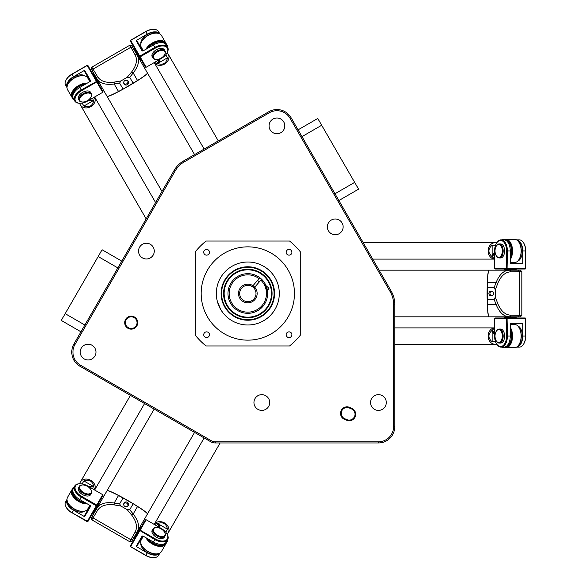 <?xml version="1.0" encoding="UTF-8"?>
<svg xmlns="http://www.w3.org/2000/svg" width="587" height="587" viewBox="0 0 587 587"><rect width="100%" height="100%" fill="white"/><g stroke="black" fill="none" stroke-linecap="round" stroke-linejoin="round"><path stroke-width="0.88" d="M215.341 442.958L378.424 442.958A16.326 16.326 0 0 0 394.75 426.632L394.75 304.147A25.652 25.652 0 0 0 391.309 291.321L291.079 117.716A16.326 16.326 0 0 0 268.78 111.743L183.584 160.933A25.652 25.652 0 0 0 174.192 170.325L73.962 343.931A16.326 16.326 0 0 0 79.935 366.229L210.674 441.71A9.326 9.326 0 0 0 215.341 442.958L215.341 441.791A8.159 8.159 0 0 1 211.254 440.698L80.522 365.217A15.159 15.159 0 0 1 74.967 344.51L175.205 170.905A24.485 24.485 0 0 1 184.164 161.939L269.36 112.755A15.159 15.159 0 0 1 290.073 118.303L390.304 291.908A24.485 24.485 0 0 1 393.584 304.147L393.584 426.632A15.159 15.159 0 0 1 378.424 441.791L215.341 441.791M385.241 398.595A7.873 7.873 0 0 1 378.424 410.401A7.873 7.873 0 0 1 371.608 398.595A7.873 7.873 0 0 1 385.241 398.595M139.589 247.171A7.873 7.873 0 0 1 153.222 247.171A7.873 7.873 0 0 1 146.405 258.977A7.873 7.873 0 0 1 139.589 247.171M261.817 410.401A7.873 7.873 0 0 1 255 398.595A7.873 7.873 0 0 1 268.633 398.595A7.873 7.873 0 0 1 261.817 410.401M342.067 222.928A7.873 7.873 0 0 1 335.25 234.741A7.873 7.873 0 0 1 328.434 222.928A7.873 7.873 0 0 1 342.067 222.928M283.756 121.942A7.873 7.873 0 0 1 276.939 133.755A7.873 7.873 0 0 1 270.123 121.942A7.873 7.873 0 0 1 283.756 121.942M94.918 348.157A7.873 7.873 0 0 1 88.101 359.963A7.873 7.873 0 0 1 81.285 348.157A7.873 7.873 0 0 1 94.918 348.157M136.844 319.401A6.501 6.501 0 0 0 125.581 319.401A6.501 6.501 0 0 0 131.217 329.153A6.501 6.501 0 0 0 136.844 319.401M349.551 407.356A6.501 6.501 0 0 0 341.032 410.834A6.501 6.501 0 0 0 344.51 419.353L346.66 420.255A6.501 6.501 0 0 0 355.179 416.777A6.501 6.501 0 0 0 351.701 408.266L349.551 407.356L349.287 407.98L351.437 408.882A5.833 5.833 0 0 1 354.555 416.521A5.833 5.833 0 0 1 346.924 419.632L344.774 418.729A5.833 5.833 0 0 1 341.656 411.098A5.833 5.833 0 0 1 349.287 407.98M136.265 319.739A5.833 5.833 0 0 1 131.217 328.485A5.833 5.833 0 0 1 126.161 319.739A5.833 5.833 0 0 1 136.265 319.739M80.955 331.809L61.268 320.436L65.179 313.656L84.873 325.029M117.855 267.899L98.161 256.534L65.179 313.656M98.161 256.534L102.079 249.746L121.773 261.12M334.972 193.747L354.665 182.374L321.683 125.251L301.989 136.617M298.079 129.837L317.772 118.464L321.683 125.251M354.665 182.374L358.584 189.161L338.89 200.527M195.346 251.757A67.05 67.05 0 0 1 206.081 241.03L289.56 241.03A67.05 67.05 0 0 1 300.295 251.757L300.295 335.243A67.05 67.05 0 0 1 289.56 345.97L206.081 345.97A67.05 67.05 0 0 1 195.346 335.243L195.346 251.757M208.025 254.758A2.869 2.869 0 0 1 203.726 252.271A2.869 2.869 0 0 1 208.025 249.791A2.869 2.869 0 0 1 208.025 254.758M286.566 253.709A2.869 2.869 0 0 1 289.046 249.409A2.869 2.869 0 0 1 291.534 253.709A2.869 2.869 0 0 1 286.566 253.709M287.615 332.242A2.869 2.869 0 0 1 291.915 334.729A2.869 2.869 0 0 1 287.615 337.209A2.869 2.869 0 0 1 287.615 332.242M209.075 333.291A2.869 2.869 0 0 1 206.595 337.591A2.869 2.869 0 0 1 204.115 333.291A2.869 2.869 0 0 1 209.075 333.291M288.217 270.181A46.644 46.644 0 0 1 247.824 340.144A46.644 46.644 0 0 1 207.424 270.181A46.644 46.644 0 0 1 288.217 270.181M275.09 277.761A31.485 31.485 0 0 0 232.078 266.234A31.485 31.485 0 0 0 220.558 309.239A31.485 31.485 0 0 0 263.563 320.766A31.485 31.485 0 0 0 275.09 277.761M222.627 312.379L220.558 309.239L217.183 300.735M220.558 309.239L222.297 311.932M488.832 270.321A23.209 1.82 90 0 0 487.1 293.5A23.209 1.82 90 0 0 488.832 316.679M488.978 316.811A23.319 1.827 -90 0 1 488.92 316.819A23.319 1.827 -90 0 1 487.093 293.5A23.319 1.827 -90 0 1 488.92 270.181A23.319 1.827 -90 0 1 488.978 270.189M494.137 287.667L495.347 289.883L497.732 283.411L496.088 282.523L494.137 287.667L487.21 287.667L487.423 304.477A23.319 1.827 90 0 0 489.037 316.819L509.729 316.819L511.042 315.19C505.414 315.072 500.982 311.205 497.732 303.589L495.347 297.117L494.137 299.333L496.088 304.477C499.442 312.695 503.991 316.811 509.729 316.819L520.398 316.819L521.828 315.388L511.042 315.19M491.825 291.152A2.407 2.399 -90 0 0 491.825 295.848M488.876 293.5A2.407 2.399 90 0 1 491.282 291.086A2.407 2.399 90 0 1 493.682 293.5A2.407 2.399 90 0 1 491.282 295.907A2.407 2.399 90 0 1 488.876 293.5M487.423 304.477L496.088 304.477L497.732 303.589M516.582 317.985L516.002 317.406L504.336 317.406L504.336 316.819L502.949 316.819M497.732 283.411C500.975 275.795 505.414 271.928 511.035 271.81L521.828 271.612L521.828 315.388M495.347 289.883L495.347 297.117M511.035 271.81L509.729 270.181C503.984 270.189 499.442 274.305 496.088 282.523L487.423 282.523L487.21 287.667M521.828 271.612L520.398 270.181L489.037 270.181A23.319 1.827 90 0 0 487.423 282.523M487.21 299.333L494.137 299.333M107.238 96.363A23.209 1.82 -30 0 0 128.179 86.274A23.209 1.82 -30 0 0 147.388 73.184M147.432 73.001A23.319 1.827 150 0 1 147.469 73.045A23.319 1.827 150 0 1 128.186 86.282A23.319 1.827 150 0 1 107.076 96.363A23.319 1.827 150 0 1 107.054 96.305M119.616 83.105L120.922 80.947L114.127 82.121L114.186 83.985L119.616 83.105L123.079 89.099L137.527 80.507A23.319 1.827 -30 0 0 147.41 72.942L137.065 55.024L134.995 54.701C137.71 59.632 136.58 65.406 131.605 72.025L127.188 77.33L129.712 77.271L133.19 73.008C138.635 65.993 139.926 59.999 137.065 55.024L131.73 45.786L129.771 45.258L134.995 54.701M123.784 83.361A2.407 2.399 150 0 0 127.849 81.013M127.291 84.741A2.407 2.399 -30 0 1 124.004 83.868A2.407 2.399 -30 0 1 124.892 80.58A2.407 2.399 -30 0 1 128.179 81.454A2.407 2.399 -30 0 1 127.291 84.741M137.527 80.507L133.19 73.008L131.605 72.025M134.65 48.501L134.438 49.301L140.264 59.397L139.757 59.691L140.454 60.894M114.127 82.121C105.909 83.112 100.34 81.204 97.427 76.391L91.865 67.145L129.771 45.258M120.922 80.947L127.188 77.33M97.427 76.391L96.672 78.342C99.555 83.31 105.396 85.188 114.186 83.985L118.515 91.484L123.079 89.099M91.865 67.145L91.337 69.105L107.017 96.261A23.319 1.827 -30 0 0 118.515 91.484M133.176 83.266L129.712 77.271M147.388 513.816A23.209 1.82 -150 0 0 128.179 500.726A23.209 1.82 -150 0 0 107.238 490.637M107.054 490.695A23.319 1.827 30 0 1 107.076 490.637A23.319 1.827 30 0 1 128.186 500.718A23.319 1.827 30 0 1 147.469 513.955A23.319 1.827 30 0 1 147.432 513.999M129.712 509.729L127.196 509.67L131.605 514.975L133.198 513.992L129.712 509.729L133.176 503.734L118.515 495.516A23.319 1.827 -150 0 0 107.017 490.739L96.672 508.658L97.427 510.609C100.34 505.796 105.909 503.888 114.127 504.879L120.922 506.053L119.616 503.895L114.186 503.015C105.389 501.812 99.548 503.69 96.672 508.658L91.337 517.895L91.858 519.855L97.427 510.609M127.849 505.987A2.407 2.399 30 0 0 123.784 503.639M127.298 502.259A2.407 2.399 -150 0 1 128.179 505.546A2.407 2.399 -150 0 1 124.892 506.42A2.407 2.399 -150 0 1 124.004 503.132A2.407 2.399 -150 0 1 127.298 502.259M118.515 495.516L114.186 503.015L114.127 504.879M131.605 514.975C136.58 521.594 137.71 527.368 134.995 532.299L129.771 541.742L91.865 519.855M127.196 509.67L120.922 506.053M134.995 532.299L137.065 531.976C139.926 527.001 138.635 521.007 133.198 513.992L137.527 506.493L133.176 503.734M129.771 541.742L131.73 541.214L147.41 514.058A23.319 1.827 -150 0 0 137.527 506.493M140.462 526.106L137.065 531.976M123.079 497.901L119.616 503.895M161.08 528.858A6.413 3.661 -150 0 1 164.514 532.13A6.413 3.661 -150 0 1 161.858 536.547A6.413 3.661 -150 0 1 154.043 532.035A6.413 3.661 -150 0 1 156.538 527.522A6.413 3.661 -150 0 1 161.08 528.858M156.303 527.53A7 3.999 30 0 0 156.054 527.53A7 3.999 30 0 0 152.95 528.953A7 3.999 30 0 0 157.015 535.909A7 3.999 30 0 0 165.072 535.946A7 3.999 30 0 0 164.749 532.548A7 3.999 30 0 0 164.624 532.336M165.072 535.946L164.353 537.193A7 3.999 -150 0 1 156.296 537.156A7 3.999 -150 0 1 152.231 530.193L152.95 528.953M87.36 486.3A6.413 3.661 -150 0 1 90.794 489.565A6.413 3.661 -150 0 1 88.138 493.983A6.413 3.661 -150 0 1 80.324 489.47A6.413 3.661 -150 0 1 82.818 484.957A6.413 3.661 -150 0 1 87.36 486.3M82.584 484.965A7 3.999 30 0 0 82.334 484.965A7 3.999 30 0 0 79.23 486.388A7 3.999 30 0 0 83.295 493.351A7 3.999 30 0 0 91.352 493.388A7 3.999 30 0 0 91.029 489.991A7 3.999 30 0 0 90.904 489.771M91.352 493.388L90.633 494.628A7 3.999 -150 0 1 82.576 494.592A7 3.999 -150 0 1 78.511 487.628L79.23 486.388M87.155 521.645L87.896 521.52L102.982 495.391L102.718 494.68L96.723 505.069L96.987 505.774L96.319 505.774L87.155 521.645L72.076 512.774A11.08 6.332 -150 0 1 66.155 507.131A11.08 6.332 -150 0 1 65.649 501.753L66.999 499.412A11.08 6.332 -150 0 0 73.514 510.286L84.117 516.406L84.858 516.289L90.603 506.339L90.339 505.634L84.117 516.406M159.906 553.049L158.556 555.39A11.08 6.332 -150 0 1 153.647 557.643A11.08 6.332 -150 0 1 145.796 555.331L130.652 546.592L146.141 519.752L145.4 519.877L130.314 546.013L130.578 546.717L145.723 555.463A10.493 5.995 30 0 0 153.163 557.65A10.493 5.995 30 0 0 153.398 557.643M136.367 546.02L136.632 546.724L142.854 535.953L142.105 536.078L136.367 546.02L142.105 536.078M90.603 506.339L84.858 516.289M159.899 553.057A11.08 6.332 -150 0 1 147.234 552.851L136.632 546.724M158.666 553.578A10.493 5.995 -150 0 1 147.403 552.558A10.493 5.995 -150 0 1 140.887 543.313M90.339 505.634L79.737 499.515L81.167 497.028L96.319 505.774L96.723 505.069L81.578 496.323A10.493 5.995 -150 0 1 75.033 488.318A10.493 5.995 -150 0 1 80.14 483.747A10.493 5.995 -150 0 1 87.573 485.933L102.718 494.68M79.898 483.754A11.08 6.332 30 0 0 79.649 483.754A11.08 6.332 30 0 0 74.74 486.007L73.302 488.494A11.08 6.332 30 0 0 79.737 499.515M146.141 519.752L161.293 528.498A10.493 5.995 -150 0 1 166.906 533.847A10.493 5.995 -150 0 1 165.497 540.546A10.493 5.995 -150 0 1 155.298 538.888L140.146 530.142L139.405 530.259L154.887 539.585A11.08 6.332 30 0 0 167.647 539.644A11.08 6.332 30 0 0 167.141 534.265A11.08 6.332 30 0 0 167.016 534.053M130.314 546.013L130.578 546.717M142.854 535.953L153.456 542.072A11.08 6.332 30 0 0 166.209 542.131L167.647 539.644M66.28 507.344A10.493 5.995 30 0 0 66.39 507.557A10.493 5.995 30 0 0 72.003 512.899M148.203 539.042A10.493 5.995 30 0 0 164.573 543.665M72.803 490.681A10.493 5.995 30 0 0 84.983 502.545M84.946 511.02A10.493 5.995 -150 0 1 73.683 510A10.493 5.995 -150 0 1 67.167 500.755M87.896 521.52L72.076 512.774L73.514 510.286M74.74 486.007A11.08 6.332 30 0 0 81.167 497.028L81.578 496.323M502.347 336.065A6.413 3.661 90 0 1 500.109 341.972A6.413 3.661 90 0 1 496.132 340.665A6.413 3.661 90 0 1 496.132 331.457A6.413 3.661 90 0 1 500.109 330.158A6.413 3.661 90 0 1 502.347 336.065M496.257 340.864A7 3.999 -90 0 0 496.382 341.084A7 3.999 -90 0 0 499.163 343.057A7 3.999 -90 0 0 503.162 336.065A7 3.999 -90 0 0 499.163 329.065A7 3.999 -90 0 0 496.382 331.039A7 3.999 -90 0 0 496.257 331.259M499.163 329.065L500.601 329.065A7 3.999 90 0 1 504.593 336.065A7 3.999 90 0 1 500.601 343.057L499.163 343.057M502.347 250.935A6.413 3.661 90 0 1 500.109 256.842A6.413 3.661 90 0 1 496.132 255.543A6.413 3.661 90 0 1 496.132 246.335A6.413 3.661 90 0 1 500.109 245.028A6.413 3.661 90 0 1 502.347 250.935M496.257 255.741A7 3.999 -90 0 0 496.382 255.961A7 3.999 -90 0 0 499.163 257.935A7 3.999 -90 0 0 503.162 250.935A7 3.999 -90 0 0 499.163 243.943A7 3.999 -90 0 0 496.382 245.916A7 3.999 -90 0 0 496.257 246.136M499.163 243.943L500.601 243.943A7 3.999 90 0 1 504.593 250.935A7 3.999 90 0 1 500.601 257.935L499.163 257.935M522.716 263.181L510.279 263.181L510.756 263.761L522.239 263.761L522.716 263.181L522.716 250.935A11.08 6.332 90 0 0 516.56 239.863L519.26 239.863A11.08 6.332 90 0 1 523.67 242.989A11.08 6.332 90 0 1 525.592 250.935L525.592 268.428L494.599 268.428L495.083 269.015L525.255 269.015L525.732 268.428L525.732 250.935A10.493 5.995 -90 0 0 523.912 243.407A10.493 5.995 -90 0 0 523.787 243.201M516.582 269.015L516.002 269.594L504.336 269.594L504.336 270.181L509.729 270.181M494.599 318.572L494.599 336.065A10.493 5.995 90 0 0 496.426 343.593A10.493 5.995 90 0 0 502.934 345.728A10.493 5.995 90 0 0 506.596 336.065L506.596 318.572L507.073 317.985L495.083 317.985L494.599 318.572L525.592 318.572L525.592 336.065A11.08 6.332 90 0 1 523.67 344.011A11.08 6.332 90 0 1 519.26 347.137L516.553 347.137A11.08 6.332 90 0 0 522.716 336.065L525.732 336.065L525.732 318.572L525.255 317.985L507.073 317.985L507.403 336.065L510.279 336.065L510.279 323.819L522.716 323.819L522.239 323.232L510.756 323.232L510.279 323.819M510.756 323.232L522.239 323.232M522.239 263.761L510.756 263.761M522.716 323.819L522.716 336.065M517.639 325.8A10.493 5.995 90 0 1 522.386 336.065A10.493 5.995 90 0 1 517.639 346.33M510.279 263.181L510.279 250.935A11.08 6.332 -90 0 0 503.947 239.863L505.385 239.863A11.08 6.332 90 0 1 511.108 246.202A11.08 6.332 90 0 1 510.279 257.964M525.732 318.572L525.255 317.985M523.787 343.799A10.493 5.995 -90 0 0 523.912 343.593A10.493 5.995 -90 0 0 525.732 336.065M496.543 343.799A11.08 6.332 -90 0 0 496.668 344.011A11.08 6.332 -90 0 0 501.078 347.137A11.08 6.332 -90 0 0 507.403 336.065L506.596 336.065M506.097 346.484A10.493 5.995 -90 0 0 511.38 336.065A10.493 5.995 -90 0 0 510.279 329.997M510.279 257.003A10.493 5.995 -90 0 0 511.38 250.935A10.493 5.995 -90 0 0 506.097 240.516M517.639 240.67A10.493 5.995 90 0 1 522.386 250.935A10.493 5.995 90 0 1 517.639 261.2M501.078 347.137L503.947 347.137A11.08 6.332 -90 0 0 510.279 336.065M494.599 268.428L494.599 250.935A10.493 5.995 90 0 1 496.426 243.407A10.493 5.995 90 0 1 502.934 241.272A10.493 5.995 90 0 1 506.596 250.935L506.596 268.428L507.073 269.015L507.403 250.935A11.08 6.332 -90 0 0 501.078 239.863A11.08 6.332 -90 0 0 496.668 242.989A11.08 6.332 -90 0 0 496.543 243.201M525.255 269.015L525.732 268.428M157.419 51.795A6.413 3.661 -30 0 1 163.648 50.776A6.413 3.661 -30 0 1 164.514 54.87A6.413 3.661 -30 0 1 156.538 59.478A6.413 3.661 -30 0 1 153.42 56.682A6.413 3.661 -30 0 1 157.419 51.795M164.624 54.664A7 3.999 150 0 0 164.749 54.452A7 3.999 150 0 0 165.072 51.054A7 3.999 150 0 0 157.015 51.091A7 3.999 150 0 0 152.95 58.047A7 3.999 150 0 0 156.054 59.47A7 3.999 150 0 0 156.303 59.47M152.95 58.047L152.231 56.807A7 3.999 -30 0 1 156.296 49.844A7 3.999 -30 0 1 164.353 49.807L165.072 51.054M83.699 94.353A6.413 3.661 -30 0 1 89.928 93.34A6.413 3.661 -30 0 1 90.794 97.435A6.413 3.661 -30 0 1 82.818 102.043A6.413 3.661 -30 0 1 79.7 99.247A6.413 3.661 -30 0 1 83.699 94.353M90.904 97.229A7 3.999 150 0 0 91.029 97.009A7 3.999 150 0 0 91.352 93.612A7 3.999 150 0 0 83.295 93.649A7 3.999 150 0 0 79.23 100.612A7 3.999 150 0 0 82.334 102.035A7 3.999 150 0 0 82.584 102.035M79.23 100.612L78.511 99.372A7 3.999 -30 0 1 82.576 92.408A7 3.999 -30 0 1 90.633 92.372L91.352 93.612M84.117 70.594L90.339 81.366L90.603 80.661L84.858 70.711L84.117 70.594L73.514 76.714A11.08 6.332 -30 0 0 66.999 87.58L65.649 85.247A11.08 6.332 -30 0 1 66.155 79.869A11.08 6.332 -30 0 1 72.076 74.226L87.228 65.48L102.718 92.32L102.982 91.609L87.896 65.48L87.155 65.355L72.003 74.101A10.493 5.995 150 0 0 66.39 79.443A10.493 5.995 150 0 0 66.28 79.656M92.232 72.993L93.032 73.206L98.858 83.303L99.364 83.009L96.672 78.342M153.398 29.357A10.493 5.995 150 0 0 153.163 29.35A10.493 5.995 150 0 0 145.723 31.537L130.578 40.283L130.314 40.987L145.4 67.123L146.141 67.248L130.652 40.408L145.796 31.669A11.08 6.332 -30 0 1 153.647 29.357A11.08 6.332 -30 0 1 158.556 31.61L159.906 33.951M142.105 50.922L142.846 51.047L136.632 40.276L136.367 40.98L142.105 50.922L136.367 40.98M84.858 70.711L90.603 80.661M136.632 40.276L147.234 34.149A11.08 6.332 -30 0 1 159.899 33.943M140.887 43.687A10.493 5.995 -30 0 1 147.403 34.442A10.493 5.995 -30 0 1 158.666 33.422M90.339 81.366L79.737 87.485A11.08 6.332 150 0 0 73.302 98.506L72.59 97.266A11.08 6.332 -30 0 1 75.217 89.143A11.08 6.332 -30 0 1 85.819 83.978M146.141 67.248L161.293 58.502A10.493 5.995 -30 0 0 166.906 53.153A10.493 5.995 -30 0 0 165.497 46.454A10.493 5.995 -30 0 0 155.298 48.112L140.146 56.858L139.405 56.741L139.743 56.161L154.887 47.415L153.456 44.928L142.846 51.047M130.314 40.987L130.578 40.283M167.016 52.947A11.08 6.332 150 0 0 167.141 52.735A11.08 6.332 150 0 0 167.647 47.356A11.08 6.332 150 0 0 154.887 47.415L155.298 48.112M164.565 43.335A10.493 5.995 150 0 0 152.899 43.974A10.493 5.995 150 0 0 148.203 47.958M84.983 84.455A10.493 5.995 150 0 0 79.179 86.531A10.493 5.995 150 0 0 72.803 96.319M67.167 86.245A10.493 5.995 -30 0 1 73.683 77A10.493 5.995 -30 0 1 84.946 75.98M167.647 47.356L166.209 44.869A11.08 6.332 150 0 0 153.456 44.928M102.718 92.32L87.573 101.067A10.493 5.995 -30 0 1 80.133 103.253A10.493 5.995 -30 0 1 75.033 98.682A10.493 5.995 -30 0 1 81.578 90.677L96.723 81.931L96.987 81.226L81.167 89.972A11.08 6.332 150 0 0 74.74 100.993A11.08 6.332 150 0 0 79.649 103.246A11.08 6.332 150 0 0 79.898 103.246M87.896 65.48L87.155 65.355M85.819 503.022A11.08 6.332 -150 0 1 75.217 497.857A11.08 6.332 -150 0 1 72.59 489.734L74.138 487.041L73.287 487.357L71.841 489.859A11.659 6.662 30 0 0 75.246 499.016A11.659 6.662 30 0 0 87.294 503.881M68.195 503.191A11.08 6.332 30 0 0 68.305 503.404A11.08 6.332 30 0 0 82.077 511.35A11.08 6.332 30 0 0 82.319 511.35M89.833 505.341L87.734 508.98A11.659 6.662 -150 0 1 82.569 511.35A11.659 6.662 -150 0 1 68.07 502.978A11.659 6.662 -150 0 1 67.534 497.314L71.841 489.859L72.59 489.734M89.914 487.283A4.667 2.664 -150 0 1 91.198 487.056L93.759 486.652L94.566 489.976M92.849 487.063L93.047 486.234L91.198 486.227A5.246 3.001 30 0 0 89.165 486.858M93.047 486.234L83.86 480.936L82.143 483.915M93.759 486.652C92.599 481.039 89.297 479.131 83.86 480.936M94.632 490.013A8.159 6.699 -150 0 0 90.64 480.291A8.159 6.699 -150 0 0 80.368 482.088L79.406 483.754M144.571 403.548L94.646 490.02A8.167 6.706 -150 0 0 90.64 480.283A8.167 6.706 -150 0 0 80.36 482.088A8.167 6.706 -150 0 0 80.243 482.309M158.952 527.148A4.667 2.664 30 0 0 158.512 525.915L157.58 523.501L154.293 524.462M157.58 523.501C163.017 521.696 166.319 523.604 167.478 529.21L165.754 532.189M168.095 533.033A8.167 6.706 -150 0 0 168.227 532.82A8.159 6.699 -150 0 0 164.646 523.017A8.159 6.699 -150 0 0 154.227 524.418L204.144 437.939M167.046 540.686L167.207 541.581L165.761 544.083A11.659 6.662 -150 0 1 156.127 545.712A11.659 6.662 -150 0 1 145.892 537.707M143.353 536.247L141.254 539.879A11.659 6.662 30 0 0 141.79 545.543A11.659 6.662 30 0 0 156.289 553.915A11.659 6.662 30 0 0 161.454 551.538L165.761 544.083L165.497 543.379L166.209 542.139M156.039 553.908A11.08 6.332 -150 0 1 155.797 553.915A11.08 6.332 -150 0 1 142.025 545.961A11.08 6.332 -150 0 1 141.915 545.756M157.683 524.492L158.299 523.912L159.224 525.504A5.246 3.001 -150 0 1 159.701 527.581M147.374 538.565A11.08 6.332 30 0 0 157.14 545.162A11.08 6.332 30 0 0 165.497 543.379M158.299 523.912L167.478 529.21M167.266 534.486L168.227 532.82A8.167 6.706 -150 0 0 164.654 523.017A8.167 6.706 -150 0 0 154.227 524.418M234.705 270.776A26.239 26.239 0 0 1 274.056 293.5A26.239 26.239 0 0 1 234.705 316.224A26.239 26.239 0 0 1 234.705 270.776M496.8 344.224L494.878 344.224A8.167 6.706 90 0 1 488.171 336.065A8.167 6.706 90 0 1 494.599 327.898A8.159 6.699 90 0 0 488.648 333.056A8.159 6.699 90 0 0 490.086 341.773A8.159 6.699 90 0 0 494.878 344.224A8.167 6.706 90 0 0 495.127 344.224M492.126 341.773C487.848 337.965 487.848 334.157 492.126 330.349L492.933 330.929L492.126 331.171L492.126 341.773L495.567 341.773M494.599 327.986L492.126 330.349M510.279 327.326A11.659 6.662 90 0 1 512.091 340.196A11.659 6.662 90 0 1 505.862 347.724L502.971 347.724L502.274 347.137L505.385 347.137A11.08 6.332 -90 0 0 511.108 340.798A11.08 6.332 -90 0 0 510.279 329.036M492.933 330.929L493.755 332.367A4.667 2.664 -90 0 0 494.599 333.365M494.599 334.223A5.246 3.001 90 0 1 493.043 332.778L492.126 331.171M519.238 327.906A11.08 6.332 90 0 1 519.363 328.111A11.08 6.332 90 0 1 519.363 344.011A11.08 6.332 90 0 1 519.238 344.217M505.385 347.137L505.862 347.724L514.476 347.724A11.659 6.662 -90 0 0 519.113 344.43A11.659 6.662 -90 0 0 519.113 327.693A11.659 6.662 -90 0 0 514.476 324.398L510.279 324.398M510.279 259.667A11.659 6.662 -90 0 0 512.091 246.804A11.659 6.662 -90 0 0 505.862 239.276L502.971 239.276L502.274 239.863M505.385 239.863L505.862 239.276L514.476 239.276A11.659 6.662 90 0 1 519.113 242.563A11.659 6.662 90 0 1 519.113 259.307A11.659 6.662 90 0 1 514.476 262.602L510.279 262.602M494.599 252.777A5.246 3.001 -90 0 0 493.043 254.222L492.126 255.829L492.126 245.227L495.567 245.227M494.599 259.014L492.126 256.651L493.755 254.633A4.667 2.664 90 0 1 494.599 253.635M492.933 256.071L492.126 255.829M519.238 259.094A11.08 6.332 -90 0 0 519.363 258.889A11.08 6.332 -90 0 0 519.363 242.989A11.08 6.332 -90 0 0 519.238 242.783M492.126 245.227C487.848 249.035 487.848 252.843 492.126 256.651M490.086 245.227A8.159 6.699 90 0 0 488.648 253.944A8.159 6.699 90 0 0 494.599 259.094A8.167 6.706 90 0 1 488.171 250.935A8.167 6.706 90 0 1 494.878 242.769A8.159 6.699 90 0 0 490.086 245.227M495.127 242.776A8.167 6.706 90 0 0 494.878 242.769L496.8 242.776M167.266 52.514L168.227 54.18A8.167 6.706 -30 0 1 164.507 64.071A8.167 6.706 -30 0 1 154.22 62.582A8.159 6.699 -30 0 0 161.66 65.164A8.159 6.699 -30 0 0 168.498 59.551A8.159 6.699 -30 0 0 168.227 54.18A8.167 6.706 -30 0 0 168.095 53.967M167.478 57.79C166.319 63.396 163.017 65.304 157.58 63.499L157.683 62.508L158.299 63.088L167.478 57.79L165.754 54.811M154.293 62.538L157.58 63.499M145.892 49.293A11.659 6.662 -30 0 1 156.127 41.288A11.659 6.662 -30 0 1 165.761 42.917L167.207 45.419L167.046 46.314L165.497 43.621A11.08 6.332 150 0 0 157.14 41.838A11.08 6.332 150 0 0 147.366 48.435M157.683 62.508L158.512 61.085A4.667 2.664 150 0 0 158.952 59.852M159.693 59.419A5.246 3.001 -30 0 1 159.224 61.496L158.299 63.088M141.907 41.244A11.08 6.332 -30 0 1 142.025 41.039A11.08 6.332 -30 0 1 155.797 33.085A11.08 6.332 -30 0 1 156.039 33.092M165.497 43.621L165.761 42.917L161.454 35.462A11.659 6.662 150 0 0 156.281 33.085A11.659 6.662 150 0 0 141.79 41.457A11.659 6.662 150 0 0 141.254 47.121L143.353 50.753M87.294 83.119A11.659 6.662 150 0 0 75.246 87.984A11.659 6.662 150 0 0 71.841 97.141L73.287 99.643L74.138 99.959M72.59 97.266L71.841 97.141L67.534 89.686A11.659 6.662 -30 0 1 68.07 84.022A11.659 6.662 -30 0 1 82.562 75.65A11.659 6.662 -30 0 1 87.734 78.02L89.833 81.659M89.165 100.142A5.246 3.001 150 0 0 91.198 100.773L93.047 100.766L83.86 106.064L82.143 103.085M94.566 97.024L93.759 100.348L91.198 99.944A4.667 2.664 -30 0 1 89.906 99.717M92.849 99.937L93.047 100.766M82.319 75.65A11.08 6.332 150 0 0 82.077 75.65A11.08 6.332 150 0 0 68.305 83.596A11.08 6.332 150 0 0 68.187 83.809M83.86 106.064C89.297 107.869 92.599 105.961 93.759 100.348M79.406 103.246L80.368 104.912A8.159 6.699 -30 0 0 84.88 107.825A8.159 6.699 -30 0 0 93.157 104.713A8.159 6.699 -30 0 0 94.632 96.987M80.243 104.691A8.167 6.706 -30 0 0 80.36 104.912A8.167 6.706 -30 0 0 90.787 106.636A8.167 6.706 -30 0 0 94.639 96.98L155.592 202.537M264.561 310.237A23.671 23.671 0 0 1 224.953 299.627A23.671 23.671 0 0 1 253.951 270.636A23.671 23.671 0 0 1 264.561 310.237M264.972 310.648A24.258 24.258 0 0 0 254.098 270.071A24.258 24.258 0 0 0 224.395 299.781A24.258 24.258 0 0 0 264.972 310.648M261.589 279.236L260.826 280.124A18.659 18.659 0 0 1 253.65 311.227A18.659 18.659 0 0 1 229.414 290.448A18.659 18.659 0 0 1 259.058 278.605L259.814 277.717A19.826 19.826 0 0 0 232.276 281.195A19.826 19.826 0 0 0 235.218 308.799A19.826 19.826 0 0 0 262.873 306.399A19.826 19.826 0 0 0 259.814 277.717M266.454 300.258L266.608 299.832M267.445 296.31L265.566 284.658M252.96 285.715A9.326 9.326 0 0 0 238.586 292.165A9.326 9.326 0 0 0 250.546 302.422A9.326 9.326 0 0 0 254.729 287.234L253.966 288.122A8.159 8.159 0 0 1 242.813 299.942A8.159 8.159 0 0 1 241.147 288.804A8.159 8.159 0 0 1 252.197 286.61L259.058 278.605M260.826 280.124L254.729 287.234M267.401 290.374L268.758 288.789L268.692 287.968L267.261 289.633M254.78 287.175L253.004 285.656M253.966 288.122A8.159 8.159 0 0 0 252.197 286.61M378.424 442.958L378.424 441.791M211.254 440.698L210.674 441.71M394.75 426.632L393.584 426.632M80.522 365.217L79.935 366.229M394.75 304.147L393.584 304.147M74.967 344.51L73.962 343.931M391.309 291.321L390.304 291.908M175.205 170.905L174.192 170.325M291.079 117.716L290.073 118.303M184.164 161.939L183.584 160.933M268.78 111.743L269.36 112.755M344.51 419.353L344.774 418.729M346.66 420.255L346.924 419.632M351.437 408.882L351.701 408.266M518.35 316.819L519.554 315.329L519.554 271.678L518.35 270.181M132.75 47.554L130.857 47.261L93.054 69.083L92.357 70.873M92.357 516.127L93.054 517.917L130.857 539.739L132.757 539.446M92.232 514.007L93.032 513.794L98.858 503.697L98.645 502.898M141.063 527.39L140.264 527.603L134.438 537.699L134.65 538.499M147.234 552.851L145.723 555.463M153.456 542.072L155.298 538.888M525.732 250.935L522.716 250.935M510.279 250.935L506.596 250.935M145.723 31.537L147.234 34.149M72.003 74.101L73.514 76.714M79.737 87.485L81.578 90.677M90.772 487.79L91.198 486.227M158.086 526.649L159.224 525.504M234.455 270.35A26.738 26.738 0 0 0 234.455 316.65A26.738 26.738 0 0 0 274.555 293.5A26.738 26.738 0 0 0 234.455 270.35M493.043 332.778L494.599 332.367M493.043 254.222L494.599 254.633M159.224 61.496L158.086 60.351M91.198 100.773L90.772 99.21M488.92 270.181L379.107 270.181M488.92 316.819L394.75 316.819M107.076 96.363L161.983 191.465M147.469 73.045L194.554 154.594M147.469 513.955L194.554 432.406M107.076 490.637L154.161 409.08M156.538 527.522L156.054 527.53M164.514 532.13L164.749 532.548M82.818 484.957L82.334 484.965M90.794 489.565L91.029 489.991M93.032 513.794L93.538 514.087M98.858 503.697L99.364 503.991M140.264 527.603L139.757 527.309M134.438 537.699L133.931 537.406M153.163 557.65L153.647 557.643M166.906 533.847L167.141 534.265M66.39 507.557L66.155 507.131M80.14 483.747L79.649 483.754M496.132 340.665L496.382 341.084M496.132 331.457L496.382 331.039M496.132 255.543L496.382 255.961M496.132 246.335L496.382 245.916M504.336 269.594L503.756 269.015M516.002 269.594L516.002 270.181M504.336 317.406L503.756 317.985M516.002 317.406L516.002 316.819M523.912 343.593L523.67 344.011M496.426 343.593L496.668 344.011M523.912 243.407L523.67 242.989M496.426 243.407L496.668 242.989M503.947 239.863L501.078 239.863M164.514 54.87L164.749 54.452M156.538 59.478L156.054 59.47M90.794 97.435L91.029 97.009M82.818 102.043L82.334 102.035M98.858 83.303L98.645 84.102M93.032 73.206L93.538 72.913M140.264 59.397L141.063 59.61M134.438 49.301L133.931 49.594M153.163 29.35L153.647 29.357M166.906 53.153L167.141 52.735M66.39 79.443L66.155 79.869M80.133 103.253L79.649 103.246M73.302 98.506L74.74 100.993M82.077 511.35L82.569 511.35M68.305 503.404L68.07 502.978M130.424 395.374L80.36 482.088M155.797 553.915L156.289 553.915M142.025 545.961L141.79 545.543M168.227 532.82L220.11 442.958M519.363 328.111L519.113 327.693M519.363 344.011L519.113 344.43M494.599 327.891L394.75 327.891M494.878 344.231L394.75 344.231M519.363 242.989L519.113 242.563M519.363 258.889L519.113 259.307M372.708 259.109L494.599 259.109M363.28 242.769L494.878 242.769M142.025 41.039L141.79 41.457M155.797 33.085L156.281 33.085M154.22 62.582L204.144 149.061M168.227 54.18L218.291 140.895M68.305 83.596L68.07 84.022M82.077 75.65L82.562 75.65M146.156 218.878L80.36 104.912M266.043 285.7L268.692 287.968M259.329 281.863L257.561 280.344"/></g></svg>
